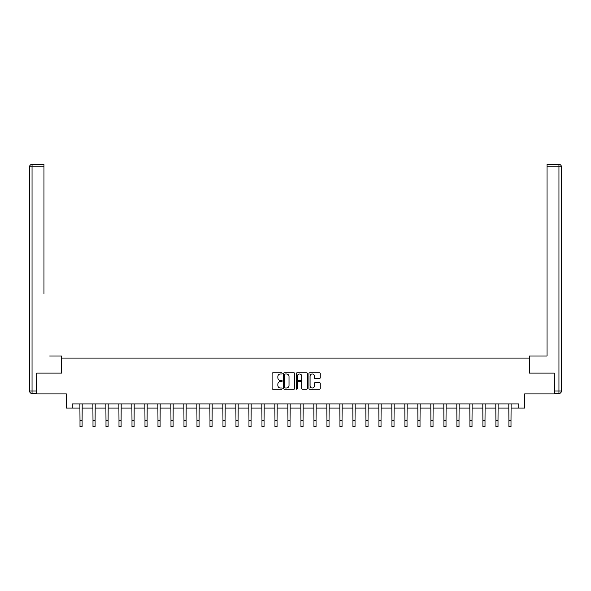 <?xml version="1.0" encoding="UTF-8"?>
<svg xmlns="http://www.w3.org/2000/svg" width="591" height="591" viewBox="0 0 591 591"><rect width="100%" height="100%" fill="white"/><g stroke="black" fill="none" stroke-linecap="round" stroke-linejoin="round"><path stroke-width="0.89" d="M282.173 373.394A0.569 0.569 0 0 0 281.597 372.818L272.909 372.818A0.82 0.82 0 0 0 272.089 373.638L272.089 388.353A0.82 0.82 0 0 0 272.909 389.173L281.597 389.173A0.569 0.569 0 0 0 282.173 388.605A0.569 0.569 0 0 0 281.597 388.028L280.474 388.028A2.615 2.615 0 0 1 277.859 385.413L277.859 384.187A2.615 2.615 0 0 1 280.474 381.572L281.597 381.572A0.569 0.569 0 0 0 282.173 380.996A0.569 0.569 0 0 0 281.597 380.427L280.474 380.427A2.615 2.615 0 0 1 277.859 377.804L277.859 376.578A2.615 2.615 0 0 1 280.474 373.963L281.597 373.963A0.569 0.569 0 0 0 282.173 373.394M319.399 378.587A0.82 0.82 0 0 0 320.219 377.767L320.219 373.638A0.82 0.82 0 0 0 319.399 372.818L309.75 372.818A0.82 0.82 0 0 0 308.93 373.638L308.93 388.353A0.82 0.82 0 0 0 309.75 389.173L319.399 389.173A0.82 0.82 0 0 0 320.219 388.353L320.219 383.367A0.82 0.82 0 0 0 319.399 382.547L315.269 382.547A0.82 0.82 0 0 0 314.456 383.367L314.456 385.842A2.187 2.187 0 0 1 312.262 388.028A2.187 2.187 0 0 1 310.076 385.842L310.076 376.149A2.187 2.187 0 0 1 312.262 373.963A2.187 2.187 0 0 1 314.456 376.149L314.456 377.767A0.82 0.82 0 0 0 315.269 378.587L319.399 378.587M72.205 408.078L72.205 403.912L518.795 403.912L518.795 408.078L524.623 408.078L524.623 393.909L554.203 393.909L554.203 373.084L529.373 373.084L529.373 358.087L61.627 358.087L61.627 373.084L36.797 373.084L36.797 393.909L66.377 393.909L66.377 408.078L79.999 408.078M294.783 373.638A0.82 0.82 0 0 0 293.963 372.818L284.315 372.818A0.82 0.82 0 0 0 283.495 373.638L283.495 388.353A0.82 0.82 0 0 0 284.315 389.173L293.963 389.173A0.82 0.82 0 0 0 294.783 388.353L294.783 373.638M297.037 372.818L306.685 372.818A0.82 0.82 0 0 1 307.505 373.638L307.505 388.353A0.82 0.82 0 0 1 306.685 389.173L302.555 389.173A0.82 0.82 0 0 1 301.735 388.353L301.735 382.384A0.82 0.82 0 0 0 300.915 381.572L298.182 381.572A0.82 0.82 0 0 0 297.362 382.384L297.362 388.605A0.569 0.569 0 0 1 296.785 389.173A0.569 0.569 0 0 1 296.217 388.605L296.217 373.638A0.82 0.82 0 0 1 297.037 372.818M82.083 408.078L92.994 408.078M95.077 408.078L105.996 408.078M108.079 408.078L118.99 408.078M121.074 408.078L131.992 408.078M134.068 408.078L144.987 408.078M147.07 408.078L157.982 408.078M160.065 408.078L170.984 408.078M173.067 408.078L183.978 408.078M186.062 408.078L196.98 408.078M199.056 408.078L209.975 408.078M212.058 408.078L222.97 408.078M225.053 408.078L235.972 408.078M238.055 408.078L248.966 408.078M251.049 408.078L261.968 408.078M264.044 408.078L274.963 408.078M277.046 408.078L287.957 408.078M290.041 408.078L300.959 408.078M303.043 408.078L313.954 408.078M316.037 408.078L326.956 408.078M329.032 408.078L339.951 408.078M342.034 408.078L352.945 408.078M355.028 408.078L365.947 408.078M368.03 408.078L378.942 408.078M381.025 408.078L391.944 408.078M394.02 408.078L404.938 408.078M407.022 408.078L417.933 408.078M420.016 408.078L430.935 408.078M433.018 408.078L443.93 408.078M446.013 408.078L456.932 408.078M459.008 408.078L469.926 408.078M472.01 408.078L482.921 408.078M485.004 408.078L495.923 408.078M498.006 408.078L508.917 408.078M511.001 408.078L518.795 408.078M285.217 373.963A0.569 0.569 0 0 0 284.64 374.539L284.64 387.46A0.569 0.569 0 0 0 285.217 388.028L286.399 388.028A2.615 2.615 0 0 0 289.021 385.413L289.021 376.578A2.615 2.615 0 0 0 286.399 373.963L285.217 373.963M301.735 376.194A2.187 2.187 0 0 0 299.548 374.007A2.187 2.187 0 0 0 297.362 376.194L297.362 379.607A0.82 0.82 0 0 0 298.182 380.427L300.915 380.427A0.82 0.82 0 0 0 301.735 379.607L301.735 376.194M79.896 403.912L79.999 420.378L82.083 420.378L82.186 403.912M79.999 420.378L79.999 426.628L82.083 426.628L82.083 420.378M61.545 373.084L61.545 356.004L49.71 356.004M43.963 166.869L32.047 166.869L32.047 164.372L43.963 164.372L43.963 293.513M32.047 393.495L32.047 390.998L29.55 390.998A2.497 2.497 0 0 0 32.047 393.495L36.546 393.495L32.047 393.495A2.497 2.497 0 0 1 29.55 390.998L29.55 166.869A2.497 2.497 0 0 1 32.047 164.372A2.497 2.497 0 0 0 29.55 166.869L32.047 166.869L32.047 390.998L36.546 390.998L36.797 373.084M36.546 390.998L36.546 393.495M541.29 356.004L547.037 356.004L547.037 164.372L558.953 164.372L547.037 164.372M529.455 373.084L529.455 356.004L547.037 356.004L547.037 293.513M554.454 390.998L558.953 390.998L558.953 393.495A2.497 2.497 0 0 0 561.45 390.998L561.45 166.869L561.45 390.998A2.497 2.497 0 0 1 558.953 393.495L554.454 393.495L554.203 373.084M558.953 164.372A2.497 2.497 0 0 1 561.45 166.869A2.497 2.497 0 0 0 558.953 164.372L558.953 166.869L547.037 166.869M92.89 403.912L92.994 420.378L95.077 420.378L95.188 403.912M92.994 420.378L92.994 426.628L95.077 426.628L95.077 420.378M105.885 403.912L105.996 420.378L108.079 420.378L108.183 403.912M105.996 420.378L105.996 426.628L108.079 426.628L108.079 420.378M118.887 403.912L118.99 420.378L121.074 420.378L121.177 403.912M118.99 420.378L118.99 426.628L121.074 426.628L121.074 420.378M131.882 403.912L131.992 420.378L134.068 420.378L134.179 403.912M131.992 420.378L131.992 426.628L134.068 426.628L134.068 420.378M144.884 403.912L144.987 420.378L147.07 420.378L147.174 403.912M144.987 420.378L144.987 426.628L147.07 426.628L147.07 420.378M157.878 403.912L157.982 420.378L160.065 420.378L160.176 403.912M157.982 420.378L157.982 426.628L160.065 426.628L160.065 420.378M170.873 403.912L170.984 420.378L173.067 420.378L173.17 403.912M170.984 420.378L170.984 426.628L173.067 426.628L173.067 420.378M183.875 403.912L183.978 420.378L186.062 420.378L186.165 403.912M183.978 420.378L183.978 426.628L186.062 426.628L186.062 420.378M196.869 403.912L196.98 420.378L199.056 420.378L199.167 403.912M196.98 420.378L196.98 426.628L199.056 426.628L199.056 420.378M209.871 403.912L209.975 420.378L212.058 420.378L212.162 403.912M209.975 420.378L209.975 426.628L212.058 426.628L212.058 420.378M222.866 403.912L222.97 420.378L225.053 420.378L225.164 403.912M222.97 420.378L222.97 426.628L225.053 426.628L225.053 420.378M235.861 403.912L235.972 420.378L238.055 420.378L238.158 403.912M235.972 420.378L235.972 426.628L238.055 426.628L238.055 420.378M248.863 403.912L248.966 420.378L251.049 420.378L251.153 403.912M248.966 420.378L248.966 426.628L251.049 426.628L251.049 420.378M261.857 403.912L261.968 420.378L264.044 420.378L264.155 403.912M261.968 420.378L261.968 426.628L264.044 426.628L264.044 420.378M274.859 403.912L274.963 420.378L277.046 420.378L277.149 403.912M274.963 420.378L274.963 426.628L277.046 426.628L277.046 420.378M287.854 403.912L287.957 420.378L290.041 420.378L290.151 403.912M287.957 420.378L287.957 426.628L290.041 426.628L290.041 420.378M300.849 403.912L300.959 420.378L303.043 420.378L303.146 403.912M300.959 420.378L300.959 426.628L303.043 426.628L303.043 420.378M313.851 403.912L313.954 420.378L316.037 420.378L316.141 403.912M313.954 420.378L313.954 426.628L316.037 426.628L316.037 420.378M326.845 403.912L326.956 420.378L329.032 420.378L329.143 403.912M326.956 420.378L326.956 426.628L329.032 426.628L329.032 420.378M339.847 403.912L339.951 420.378L342.034 420.378L342.137 403.912M339.951 420.378L339.951 426.628L342.034 426.628L342.034 420.378M352.842 403.912L352.945 420.378L355.028 420.378L355.139 403.912M352.945 420.378L352.945 426.628L355.028 426.628L355.028 420.378M365.836 403.912L365.947 420.378L368.03 420.378L368.134 403.912M365.947 420.378L365.947 426.628L368.03 426.628L368.03 420.378M378.838 403.912L378.942 420.378L381.025 420.378L381.129 403.912M378.942 420.378L378.942 426.628L381.025 426.628L381.025 420.378M391.833 403.912L391.944 420.378L394.02 420.378L394.131 403.912M391.944 420.378L391.944 426.628L394.02 426.628L394.02 420.378M404.835 403.912L404.938 420.378L407.022 420.378L407.125 403.912M404.938 420.378L404.938 426.628L407.022 426.628L407.022 420.378M417.83 403.912L417.933 420.378L420.016 420.378L420.127 403.912M417.933 420.378L417.933 426.628L420.016 426.628L420.016 420.378M430.824 403.912L430.935 420.378L433.018 420.378L433.122 403.912M430.935 420.378L430.935 426.628L433.018 426.628L433.018 420.378M443.826 403.912L443.93 420.378L446.013 420.378L446.116 403.912M443.93 420.378L443.93 426.628L446.013 426.628L446.013 420.378M456.821 403.912L456.932 420.378L459.008 420.378L459.118 403.912M456.932 420.378L456.932 426.628L459.008 426.628L459.008 420.378M469.823 403.912L469.926 420.378L472.01 420.378L472.113 403.912M469.926 420.378L469.926 426.628L472.01 426.628L472.01 420.378M482.817 403.912L482.921 420.378L485.004 420.378L485.115 403.912M482.921 420.378L482.921 426.628L485.004 426.628L485.004 420.378M495.812 403.912L495.923 420.378L498.006 420.378L498.11 403.912M495.923 420.378L495.923 426.628L498.006 426.628L498.006 420.378M508.814 403.912L508.917 420.378L511.001 420.378L511.104 403.912M508.917 420.378L508.917 426.628L511.001 426.628L511.001 420.378M561.45 390.998L558.953 390.998L558.953 166.869L561.45 166.869"/></g></svg>
